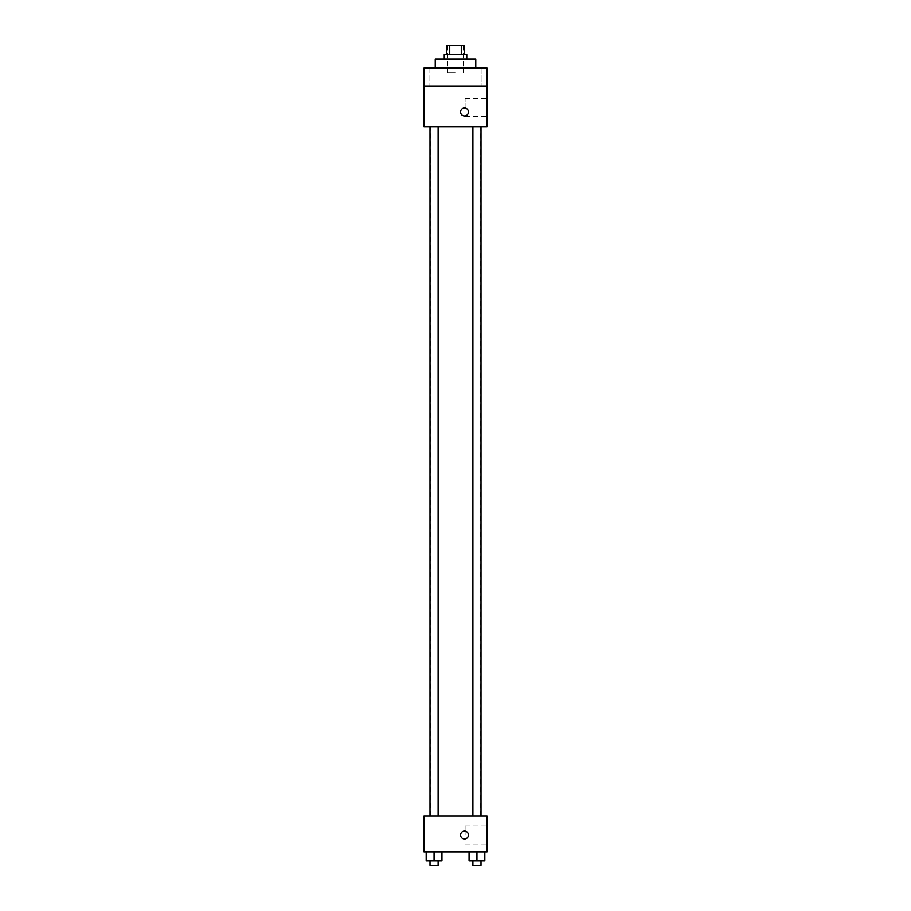 <?xml version="1.0" encoding="UTF-8"?>
<svg xmlns="http://www.w3.org/2000/svg" width="911" height="911" viewBox="0 0 911 911"><rect width="100%" height="100%" fill="white"/><g stroke="black" fill="none" stroke-linecap="round" stroke-linejoin="round"><path stroke-width="0.68" stroke-dasharray="4.55 3.42" d="M455.5 72.584L447.62 72.584L455.5 72.584M455.5 45.55L447.62 45.55L455.5 45.55M461.273 54.558L461.273 45.55L464.508 45.55L464.508 54.558L449.727 54.558L464.508 54.558M461.273 45.55L446.492 45.55L446.492 54.558L449.727 54.558L446.492 54.558M466.762 54.558L444.238 54.558M444.238 59.067L466.762 59.067L444.238 59.067M449.727 54.558L449.727 45.55M435.23 59.067L475.77 59.067M455.5 68.074L435.23 68.074L455.5 68.074M482.01 68.074L471.875 68.074L482.01 68.074L471.875 68.074L482.01 68.074L482.01 86.089L471.875 86.089L482.01 86.089L471.875 86.089L482.01 86.089L482.01 68.074M439.125 68.074L428.99 68.074L439.125 68.074L428.99 68.074L439.125 68.074L439.125 86.089L428.99 86.089L439.125 86.089L428.99 86.089L439.125 86.089L439.125 68.074M487.032 68.074L423.968 68.074L423.968 86.089L487.032 86.089L487.032 68.074M487.032 86.089L487.032 126.64L423.968 126.64L423.968 86.089L487.032 86.089L423.968 86.089M423.968 111.996L423.968 115.936L423.968 111.996M487.032 107.498L487.032 98.479L487.032 107.498M455.5 126.64L430.721 126.64L455.5 126.64M476.943 126.64L472.889 126.64L476.943 126.64M434.057 126.64L430.003 126.64L434.057 126.64M464.508 108.056A3.94 3.94 0 0 0 461.091 113.966A3.94 3.94 0 0 0 467.924 113.966A3.94 3.94 0 0 0 464.508 108.056A3.94 3.94 0 0 0 461.091 113.966A3.94 3.94 0 0 0 467.924 113.966A3.94 3.94 0 0 0 464.508 108.056M464.508 115.936A3.94 3.94 0 0 1 461.091 110.026A3.94 3.94 0 0 1 467.924 110.026A3.94 3.94 0 0 1 464.508 115.936M465.088 107.498L465.088 98.479L465.088 107.498M455.5 815.892L430.721 815.892L455.5 815.892M476.943 815.892L472.889 815.892L476.943 815.892M434.057 815.892L430.003 815.892L434.057 815.892M487.032 815.892L423.968 815.892L423.968 851.933L487.032 851.933L487.032 815.892M423.968 835.045L423.968 838.985L423.968 835.045M484.823 860.941L476.943 860.941L484.823 860.941L484.823 851.933L469.063 851.933L484.823 851.933L469.063 851.933L484.823 851.933L469.063 851.933L484.823 851.933L469.063 851.933L484.823 851.933L484.823 860.941L469.063 860.941L469.063 851.933L469.063 860.941L480.997 860.941L476.943 860.941L476.943 851.933L476.943 860.941L469.063 860.941L469.063 851.933M441.937 860.941L434.057 860.941L441.937 860.941L441.937 851.933L426.177 851.933L441.937 851.933L426.177 851.933L441.937 851.933L426.177 851.933L441.937 851.933L426.177 851.933L441.937 851.933L441.937 860.941L426.177 860.941L426.177 851.933L426.177 860.941L438.111 860.941L434.057 860.941L434.057 851.933L434.057 860.941L426.177 860.941L426.177 851.933M487.032 835.045L487.032 826.026L487.032 835.045M464.508 831.105A3.94 3.94 0 0 0 461.091 837.015A3.94 3.94 0 0 0 467.924 837.015A3.94 3.94 0 0 0 464.508 831.105A3.94 3.94 0 0 0 461.091 837.015A3.94 3.94 0 0 0 467.924 837.015A3.94 3.94 0 0 0 464.508 831.105M464.508 838.985A3.94 3.94 0 0 1 461.091 833.075A3.94 3.94 0 0 1 467.924 833.075A3.94 3.94 0 0 1 464.508 838.985M465.088 835.045L465.088 826.026L465.088 835.045M472.889 860.941L472.889 865.45L480.997 865.45L472.889 865.45L480.997 865.45L480.997 860.941L472.889 860.941L480.997 860.941M476.943 860.941L476.943 851.933M430.003 860.941L430.003 865.45L438.111 865.45L430.003 865.45L438.111 865.45L438.111 860.941L430.003 860.941L438.111 860.941M434.057 860.941L434.057 851.933M447.62 45.55L447.62 72.584M463.38 45.55L463.38 72.584M428.99 68.074L428.99 86.089L428.99 68.074M471.875 68.074L471.875 86.089L471.875 68.074M465.088 116.506L487.032 116.506M465.088 98.479L487.032 98.479M480.279 815.892L480.279 126.64M430.721 815.892L430.721 126.64M438.111 815.892L438.111 126.64M430.003 815.892L430.003 126.64M480.997 815.892L480.997 126.64M472.889 815.892L472.889 126.64M465.088 844.053L487.032 844.053M465.088 826.026L487.032 826.026"/><path stroke-width="1.37" d="M449.727 54.558L449.727 45.55L446.492 45.55L446.492 54.558M449.727 45.55L464.508 45.55L464.508 54.558M461.273 54.558L461.273 45.55M444.238 59.067L444.238 54.558L466.762 54.558L466.762 59.067M475.77 68.074L475.77 59.067L435.23 59.067L435.23 68.074M423.968 68.074L487.032 68.074L487.032 86.089L423.968 86.089L423.968 68.074M487.032 86.089L487.032 126.64L423.968 126.64L423.968 86.089M464.508 115.936A3.94 3.94 0 0 1 461.091 110.026A3.94 3.94 0 0 1 467.924 110.026A3.94 3.94 0 0 1 464.508 115.936M423.968 815.892L487.032 815.892L487.032 851.933L423.968 851.933L423.968 815.892M464.508 838.985A3.94 3.94 0 0 1 461.091 833.075A3.94 3.94 0 0 1 467.924 833.075A3.94 3.94 0 0 1 464.508 838.985M469.063 851.933L469.063 860.941L484.823 860.941L484.823 851.933L484.823 860.941M476.943 860.941L476.943 851.933M480.997 860.941L480.997 865.45L472.889 865.45L472.889 860.941M426.177 851.933L426.177 860.941L441.937 860.941L441.937 851.933L441.937 860.941M434.057 860.941L434.057 851.933M438.111 860.941L438.111 865.45L430.003 865.45L430.003 860.941M472.889 126.64L472.889 815.892M480.997 126.64L480.997 815.892M438.111 815.892L438.111 126.64M430.003 815.892L430.003 126.64"/></g></svg>
